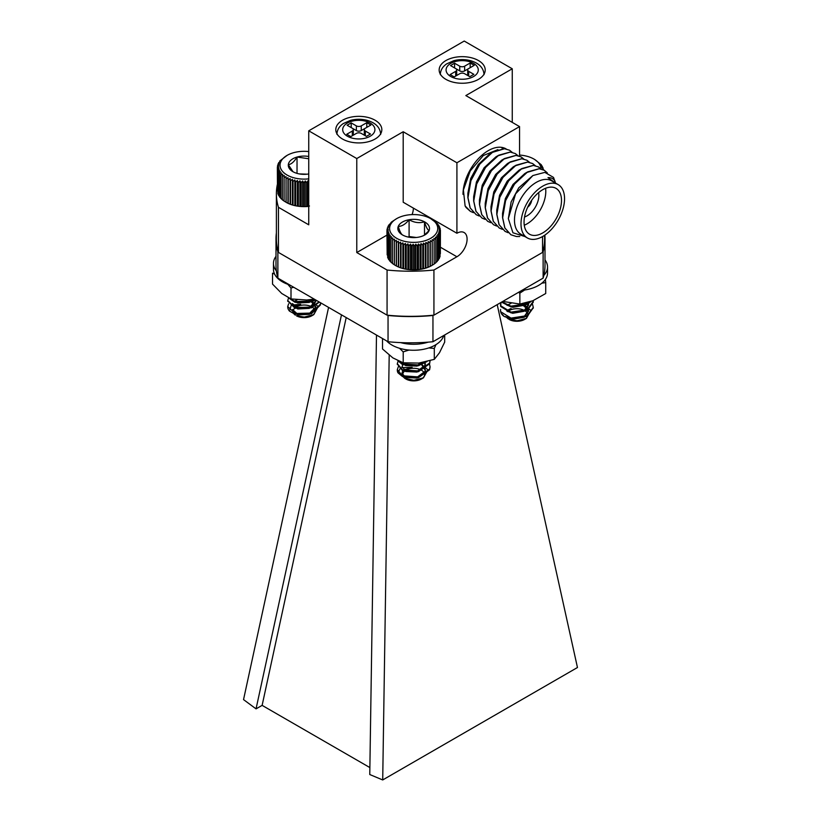 <?xml version="1.0" encoding="UTF-8"?>
<svg xmlns="http://www.w3.org/2000/svg" width="821" height="821" viewBox="0 0 821 821"><rect width="100%" height="100%" fill="white"/><g stroke="black" fill="none" stroke-linecap="round" stroke-linejoin="round"><path stroke-width="1.23" d="M467.693 69.949A3.458 1.991 0 0 0 468.699 71.365L468.699 76.066A3.458 1.991 180 0 1 467.693 74.649L467.693 69.949A3.458 1.991 0 0 1 468.699 68.543L474.24 65.341L470.166 62.991L464.635 66.193L464.635 70.893A3.458 1.991 180 0 1 459.75 70.893L455.696 68.553M455.676 76.066L455.676 71.365L450.144 74.557L454.208 76.907L459.75 73.716A3.458 1.991 0 0 1 464.635 73.716L469.786 76.692L473.861 74.342L468.699 71.365M455.676 71.365A3.458 1.991 0 0 0 456.692 69.949A3.458 1.991 0 0 0 455.676 68.543L450.524 65.567L454.588 63.217L459.75 66.193A3.458 1.991 0 0 0 464.635 66.193M454.588 67.917L454.588 63.217M468.688 68.553L464.635 70.893M470.166 67.691L470.166 62.991M456.692 69.949L456.692 74.649A3.458 1.991 180 0 1 455.696 76.055M413.374 208.113A14.388 8.313 -60 0 1 412.07 214.599M519.56 156.154L519.56 126.598L456.917 162.763L403.193 131.74L403.193 202.233L456.917 233.256A14.388 8.313 -60 0 1 464.111 232.538A14.388 8.313 -60 0 1 466.318 244.073A14.388 8.313 -60 0 1 456.917 256.757L433.929 270.027A134.11 77.431 180 0 1 387.071 270.027L356.776 252.54L386.937 235.124M403.193 131.74L356.776 158.545L356.776 252.54M512.253 122.38L512.253 68.779L465.835 95.575L519.56 126.598M375.094 120.235A23.019 13.29 0 0 0 350.003 117.362A23.019 13.29 0 0 0 335.789 129.636A23.019 13.29 0 0 0 358.808 142.926A23.019 13.29 0 0 0 381.837 129.636A23.019 13.29 0 0 0 375.094 120.235M478.469 60.549A23.019 13.29 0 0 0 453.377 57.675A23.019 13.29 0 0 0 439.163 69.949A23.019 13.29 0 0 0 462.192 83.249A23.019 13.29 0 0 0 485.211 69.949A23.019 13.29 0 0 0 478.469 60.549M356.776 158.545L308.747 130.816L464.224 41.05L512.253 68.779M308.747 130.816L308.747 224.81L278.452 207.313A134.11 77.431 180 0 1 276.39 193.787A134.11 77.431 180 0 1 277.354 184.499M544.61 235.278L544.61 238.911A134.11 77.431 180 0 1 542.548 252.427L433.929 315.151A134.11 77.431 180 0 1 387.071 315.151L278.452 252.427L278.452 207.313M387.071 315.151L387.071 270.027M456.917 162.763L456.917 233.256M506.157 148.929A35.683 20.607 120 0 0 506.085 148.888A35.683 20.607 120 0 0 478.571 158.463A35.683 20.607 120 0 0 463.003 194.392M433.929 315.151L433.929 270.027M542.548 252.427L542.548 236.551M278.452 252.427A134.11 77.431 180 0 1 276.39 238.911L276.39 193.787M502.462 148.693A35.683 20.607 120 0 0 501.539 147.359M365.304 135.742A3.458 1.991 180 0 1 364.308 134.336L364.308 129.636A3.458 1.991 0 0 1 365.324 128.23L370.856 125.028L366.792 122.678L361.25 125.88L361.25 130.58A3.458 1.991 180 0 1 356.365 130.58L352.312 128.24A3.458 1.991 0 0 1 353.307 129.636A3.458 1.991 0 0 1 352.301 131.052L346.76 134.244L350.834 136.594L356.365 133.402A3.458 1.991 0 0 1 361.25 133.402L366.412 136.378L370.476 134.028L365.324 131.052L365.324 135.752M364.308 129.636A3.458 1.991 0 0 0 365.324 131.052M356.365 130.58L356.365 125.88L351.214 122.904L347.139 125.254L352.301 128.23M356.365 125.88A3.458 1.991 0 0 0 361.25 125.88M351.214 127.604L351.214 122.904M365.304 128.24L361.25 130.58M366.792 127.378L366.792 122.678M353.307 129.636L353.307 134.336A3.458 1.991 180 0 1 352.312 135.742M497.906 149.617L483.333 155.518L470.248 170.912L463.393 189.949L465.107 205.927A36.257 20.936 120 0 0 466.123 207.549L470.392 211.366M476.17 214.702L470.135 207.949L467.888 197.656L467.867 193.376L470.669 178.578L478.325 164.436L490.178 153.486L493.031 151.844L504.422 148.693L509.543 150.222M465.107 205.927L470.433 211.387L473.481 212.68M555.519 183.083L553.528 177.418L544.826 172.379L532.891 175.54L515.567 193.889L508.332 218.622L512.94 232.774L525.03 236.592M467.878 196.671L471.049 180.004L479.741 164.056L493.031 151.844M479.259 216.015L476.211 214.722L470.217 207.99L467.97 197.697L470.926 180.641L479.823 164.097L492.169 152.46L504.505 148.745L509.584 150.243L512.181 152.326M485.037 219.351L481.906 218.017L475.923 211.284L473.666 200.991L473.655 196.712L476.447 181.913L484.103 167.771L495.956 156.821L498.809 155.179L510.2 152.029L515.321 153.558M473.655 200.006L476.827 183.34L485.529 167.392L498.809 155.179M481.989 218.058L476.006 211.336L473.748 201.042L476.703 183.976L485.601 167.443L497.947 155.795L510.282 152.08L515.362 153.578L517.959 155.662M487.725 221.372L481.701 214.62L479.443 204.326L479.433 200.047L482.225 185.248L489.88 171.107L501.734 160.157L504.587 158.515L515.978 155.364L521.099 156.893M479.433 203.341L482.615 186.675L491.307 170.727L504.587 158.515M490.814 222.686L487.766 221.393L481.783 214.671L479.526 204.378L482.481 187.311L491.389 170.778L503.725 159.13L516.06 155.415L521.14 156.924L523.736 158.997M493.503 224.708L487.479 217.955L485.221 207.662L485.211 203.382L488.002 188.594L495.658 174.442L507.511 163.502L510.364 161.85L521.766 158.71L526.877 160.239M485.211 206.676L488.392 190.02L497.085 174.062L510.364 161.85M496.602 226.021L493.544 224.738L487.561 218.006L485.303 207.713L488.259 190.646L497.167 174.114L509.502 162.466L521.848 158.751L526.918 160.259L529.514 162.332M502.38 229.357L499.25 228.022L493.257 221.29L491.009 210.997L490.989 206.718L493.78 191.929L501.436 177.788L513.289 166.837L516.142 165.185L527.544 162.045L532.613 163.543L535.292 165.668M490.989 210.012L494.17 193.356L502.863 177.398L516.142 165.185M499.332 228.074L493.339 221.342L491.091 211.048L494.037 193.982L502.945 177.449L515.28 165.801L527.626 162.086L532.696 163.595M505.069 231.389L499.035 224.636L496.787 214.343L496.767 210.053L499.568 195.265L507.214 181.123L519.077 170.173L521.92 168.531L533.322 165.38L538.443 166.909M496.767 213.347L499.948 196.691L508.64 180.743L521.92 168.531M508.158 232.702L505.11 231.409L499.117 224.677L496.869 214.384L499.825 197.317L508.722 180.784L521.058 169.136L533.404 165.421L538.484 166.93L541.08 169.003M510.847 234.724L504.812 227.971L502.565 217.678L502.544 213.398L505.346 198.6L513.002 184.458L524.855 173.508L527.708 171.866L539.099 168.716L544.22 170.245M502.555 216.682L505.726 200.026L514.418 184.078L527.708 171.866M519.755 236.54L516.43 236.52L510.888 234.744L504.894 228.012L502.647 217.719L505.603 200.652L514.5 184.12L526.846 172.472L539.181 168.767L544.261 170.265L547.309 172.862M508.332 218.622L511.124 201.935L518.78 187.793L532.891 175.54M527.38 237.957L520.863 234.19A30.798 17.775 -60 0 1 520.863 198.631A30.798 17.775 -60 0 1 551.661 180.856L558.177 184.612A30.798 17.775 -60 0 1 564.55 198.713A30.798 17.775 -60 0 1 551.107 229.706A30.798 17.775 -60 0 1 527.38 237.957A30.798 17.775 -60 0 1 527.38 202.397A30.798 17.775 -60 0 1 558.177 184.612M555.273 182.939L547.987 177.634C551.086 177.439 553.436 178.609 555.027 181.154M561.502 200.478A26.477 15.291 -60 0 1 549.937 227.119A26.477 15.291 -60 0 1 529.535 234.211A26.477 15.291 -60 0 1 529.535 203.639A26.477 15.291 -60 0 1 556.012 188.358A26.477 15.291 -60 0 1 561.502 200.478M545.575 188.286A26.477 15.291 -60 0 1 545.791 191.406A26.477 15.291 -60 0 1 524.27 225.211M538.597 192.627A16.697 9.636 -60 0 1 538.874 195.398A16.697 9.636 -60 0 1 524.527 216.99M531.659 200.303A6.558 3.787 -60 0 1 527.708 207.149M376.49 335.06L369.768 774.531L382.709 779.95L389.195 355.175M328.574 307.403L243.539 699.605L256.049 708.872L341.485 314.854M369.871 767.573L262.125 705.372L256.049 708.872M262.125 705.372L346.205 317.573M544.846 235.124A134.5 77.656 180 0 1 545 238.911L545 265.173A134.5 77.656 180 0 1 543.122 278.134L432.954 341.731A134.5 77.656 180 0 1 388.046 341.731L277.878 278.134A134.5 77.656 180 0 1 276 265.173L276 238.911A134.5 77.656 180 0 1 276.39 232.99M278.36 252.15L277.878 251.873A134.5 77.656 180 0 1 276 238.911M433.426 315.192L432.954 315.469A134.5 77.656 180 0 1 388.046 315.469L387.574 315.192M545 238.911A134.5 77.656 180 0 1 543.122 251.873L542.64 252.15M543.122 278.134L543.122 251.873M432.954 341.731L432.954 315.469M388.046 341.731L388.046 315.469M277.878 278.134L277.878 251.873M497.208 304.642L577.461 667.514L382.709 779.95M308.747 181.728L307.906 180.815L306.715 182.775L305.258 180.969L303.914 182.847L302.59 180.959L301.122 182.755L299.952 180.784L298.362 182.488L297.356 180.456L295.652 182.057L294.831 179.973L293.046 181.472L292.409 179.337L290.562 180.723L290.111 178.557L288.222 179.83L287.966 177.644L286.067 178.804L286.006 176.607L284.097 177.654L284.24 175.458L282.352 176.392L282.691 174.216L280.844 175.027L281.377 172.872L279.592 173.58L280.31 171.466L278.606 172.071L279.509 170.009L277.898 170.501L278.976 168.5L277.477 168.9L278.719 166.971L277.354 167.289L277.477 190.924M277.477 168.9L277.898 192.873M277.898 170.501L277.898 193.972L278.606 194.71M278.606 172.071L278.606 195.531L280.31 197.112M279.592 173.58L279.592 197.04L281.377 198.528M280.844 175.027L280.844 198.487L282.691 199.862M282.352 176.392L282.352 199.852L284.24 201.104M284.097 177.654L284.097 201.114L287.966 203.29A25.42 14.675 180 0 1 286.139 202.335A25.42 14.675 180 0 1 286.016 202.264L286.067 178.804M287.966 203.29L290.111 204.203A25.42 14.675 180 0 1 287.966 203.29L287.966 177.644M290.111 204.203L292.409 204.983A25.42 14.675 180 0 1 290.111 204.203L290.111 178.557M292.409 204.983L294.831 205.619A25.42 14.675 180 0 1 292.409 204.983L292.409 179.337M294.831 205.619L297.356 206.102A25.42 14.675 180 0 1 294.831 205.619L294.831 179.973M297.356 206.102L299.952 206.43A25.42 14.675 180 0 1 297.356 206.102L297.356 180.456M299.952 206.43L302.59 206.605A25.42 14.675 180 0 1 299.952 206.43L299.952 180.784M302.59 206.605L305.258 206.615A25.42 14.675 180 0 1 302.59 206.605L302.59 180.959M305.258 206.615L307.906 206.471A25.42 14.675 180 0 1 305.258 206.615L305.258 180.969M308.747 206.389A25.42 14.675 180 0 1 307.906 206.471L309.486 205.999M287.74 306.695A16.379 9.452 0 0 0 287.73 306.849A16.379 9.452 0 0 0 289.464 311.087L295.088 314.248L311.436 313.817L320.457 304.93L320.477 303.944M287.75 300.958L295.088 308.275L311.436 307.844L319.379 302.087M288.407 297.777L295.088 302.313L311.436 301.882L315.572 299.891M288.623 303.78L287.73 306.551L295.088 313.499L311.436 313.068L320.457 304.18L320.426 302.692M288.592 297.859L287.73 300.568L295.088 307.536L311.436 307.105L319.03 301.892M289.259 298.177L295.088 301.564L311.436 301.133L314.946 299.532M294.37 314.145A10.889 6.291 180 0 1 299.234 305.71A10.889 6.291 180 0 1 313.848 308.511A10.889 6.291 180 0 1 312.668 315.213M313.807 314.628L311.816 315.777A10.889 6.291 180 0 1 296.412 315.777L304.324 317.08L313.807 314.628L318.209 306.582L309.866 299.747M289.464 311.087L291.096 305.689M292.563 305.012L300.66 304.324A11.627 6.712 0 0 0 294.154 307.259M292.522 312.473L295.221 315.09M292.481 309.538L297.705 314.197L309.312 313.601L315.716 307.003L312.093 300.886M292.481 303.565L297.705 308.224L309.312 307.629L315.716 301.04L315.695 299.963M297.274 302.128L309.312 301.666L313.417 299.244M292.481 310.276L297.705 314.946L309.312 314.351L315.736 307.3L310.512 300.753L308.316 299.901M297.223 299.798L294.195 301.328M292.481 304.304L297.705 308.973L309.312 308.378L315.716 301.779L315.521 299.86M294.041 301.194L297.705 303.011L309.312 302.415L314.248 299.121L306.756 300.014L291.003 298.926L291.003 288.007L287.771 284.282M308.747 151.577A24.076 13.906 0 0 0 287.083 155.385A24.076 13.906 0 0 0 282.578 171.435A24.076 13.906 0 0 0 308.747 178.855M308.747 156.483A15.825 9.134 0 0 0 297.028 157.047A15.825 9.134 0 0 0 288.315 164.672A15.825 9.134 0 0 0 292.923 171.681A15.825 9.134 0 0 0 295.396 172.841A15.825 9.134 0 0 0 308.747 173.949M308.747 158.751L297.028 157.047C294.144 161.819 291.239 164.364 288.315 164.672L292.84 171.486M307.167 174.185L299.224 173.908M297.028 173.385L297.028 157.047M277.354 167.289L278.74 165.431L277.519 165.678L279.037 163.913L277.98 164.077L280.443 160.947L279.745 161.019L287.083 155.385M279.745 161.019L279.745 161.583M278.719 162.527L278.719 163.307M277.98 164.077L277.98 165.134M277.519 165.678L277.519 167.063M286.006 176.607L286.139 202.335M288.222 179.83L288.222 203.3M290.562 180.723L290.562 204.183M293.046 181.472L293.046 204.932M295.652 182.057L295.652 205.517M298.362 182.488L298.362 205.948M301.122 182.755L301.122 206.215M303.914 182.847L303.914 206.307M306.715 182.775L306.715 206.235M307.906 180.815L307.906 206.471M500.625 309.435L500.512 310.441A16.379 9.452 0 0 0 500.512 310.523A16.379 9.452 0 0 0 504.156 316.465L511.011 318.846L527.185 316.383L533.26 307.803M500.533 304.817L500.718 306.52L511.011 312.873L527.185 310.41L533.27 302.19L533.086 300.66M501.518 302.149L511.011 306.91L527.185 304.437L531.115 301.43M500.512 310.523L500.718 311.744L511.011 318.096L527.185 315.633L533.27 307.413L532.572 304.447M500.964 302.467L500.718 305.771L511.011 312.134L527.185 309.661L533.27 301.451L533.209 300.609M501.918 301.923L511.011 306.161L527.185 303.698L529.935 301.841M507.665 311.652A10.889 6.291 180 0 1 525.358 311.046A10.889 6.291 180 0 1 525.409 318.907M526.477 318.353L524.588 319.441A10.889 6.291 180 0 1 509.184 319.441L517.117 320.785L526.477 318.353L530.838 310.42L522.659 303.647M508.425 318.948A10.889 6.291 180 0 1 506.495 316.875M504.156 316.465L502.401 314.361M505.592 316.485L508.127 318.825M511.144 308.563A11.627 6.712 0 0 0 506.824 311.046M509.995 317.912L512.715 318.527L524.198 316.485L528.519 310.4L528.375 309.23L524.865 304.755M509.995 311.939L512.715 312.555L524.198 310.512L528.519 304.437L528.098 302.415M509.995 305.966L512.715 306.592L524.198 304.55L526.497 302.846M506.793 316.988L512.715 319.266L524.198 317.234L528.519 311.149L528.375 309.969L521.366 303.852M511.001 303.37L506.978 305.207M506.793 311.026L512.715 313.304L524.198 311.262L528.519 305.186L527.77 302.497M506.793 305.053L512.715 307.331L524.198 305.289L527.328 302.631M540.967 168.9A24.076 13.906 0 0 0 533.917 159.048A24.076 13.906 0 0 0 519.56 155.066M534.81 159.592L541.337 164.795L540.629 164.723L542.342 166.304L541.45 166.191L543.061 167.864L541.993 167.689L543.502 169.465L542.414 169.403M543.061 167.864L543.061 168.941M542.342 166.304L542.342 167.115M541.337 164.795L541.337 165.38M422.753 268.652L423.533 268.734A25.42 14.675 180 0 1 421.029 269.257L422.753 268.652L422.753 245.192L421.029 243.611L420.075 245.653L418.453 243.981L417.325 245.961L415.816 244.186L414.533 246.095L413.158 244.237L411.732 246.064L410.5 244.124L408.95 245.859L407.883 243.858L406.221 245.5L405.328 243.427L403.583 244.966L402.865 242.852L401.048 244.278L400.525 242.123L398.647 243.437L398.318 241.261L396.42 242.462L396.286 240.266L394.378 241.353L394.439 239.157L392.541 240.132L392.807 237.946L390.94 238.808L391.412 236.643L389.595 237.392L390.252 235.258L388.507 235.904L389.349 233.821L387.697 234.354L388.713 232.322L387.173 232.764L388.343 230.804L386.937 231.153L388.261 229.264L386.989 229.541L388.928 226.227L387.974 226.36L391.535 221.988L396.646 218.643A24.076 13.906 0 0 0 390.632 232.497A24.076 13.906 0 0 0 426.048 240.399A24.076 13.906 0 0 0 430.697 218.643A24.076 13.906 0 0 0 396.646 218.643M423.533 268.734L425.935 268.067A25.42 14.675 180 0 1 423.533 268.734L423.533 243.088L422.753 245.192M425.935 268.067L428.193 267.256A25.42 14.675 180 0 1 425.935 268.067L425.935 242.421L425.329 244.566L423.533 243.088M428.193 267.256L430.296 266.322A25.42 14.675 180 0 1 428.193 267.256L428.193 241.61L427.782 243.786L425.935 242.421M432.205 241.805L432.205 265.265L431.651 265.594A25.42 14.675 180 0 1 430.296 266.322L434.124 264.085L434.124 240.625L432.215 239.609L432.205 241.805L430.296 240.666L430.081 242.862L428.193 241.61M432.205 265.265L432.215 239.609M433.929 264.085L435.807 262.802L435.807 239.332L433.929 238.429L434.124 240.625M435.428 262.812L437.265 261.417L437.265 237.946L435.428 237.166L435.807 239.332M436.68 261.458L438.455 259.949L438.455 236.489L436.68 235.812L437.265 237.946M438.455 259.303L439.368 258.42L439.368 234.96L437.685 234.385L438.455 236.489M439.368 257.548L440.005 256.85L440.005 233.39L438.424 232.907L439.368 234.96M440.005 255.68L440.354 231.779L438.896 231.399L440.005 233.39M440.354 253.71L440.415 230.167L439.091 229.87L440.354 231.779M386.937 231.153L387.173 254.921M387.173 232.764L387.697 256.829M387.697 234.354L387.697 257.815L388.507 258.636M388.507 235.904L388.507 259.364L390.252 260.904M389.595 237.392L389.595 260.852L391.412 262.289M390.94 238.808L390.94 262.268L392.807 263.592M392.541 240.132L392.541 263.592L394.439 264.814M394.378 241.353L394.378 264.824L396.286 265.922A25.42 14.675 180 0 1 395.701 265.594A25.42 14.675 180 0 1 395.517 265.481M394.378 264.824L395.701 265.594M396.286 265.922L398.318 266.907A25.42 14.675 180 0 1 396.286 265.922L396.286 240.266M398.318 266.907L400.525 267.769A25.42 14.675 180 0 1 398.318 266.907L398.318 241.261M400.525 267.769L402.865 268.498A25.42 14.675 180 0 1 400.525 267.769L400.525 242.123M402.865 268.498L405.328 269.072A25.42 14.675 180 0 1 402.865 268.498L402.865 242.852M405.328 269.072L407.883 269.504A25.42 14.675 180 0 1 405.328 269.072L405.328 243.427M407.883 269.504L410.5 269.77A25.42 14.675 180 0 1 407.883 269.504L407.883 243.858M418.453 269.627L421.029 269.257A25.42 14.675 180 0 1 418.453 269.627A25.42 14.675 180 0 1 415.816 269.832A25.42 14.675 180 0 1 413.158 269.883A25.42 14.675 180 0 1 410.5 269.77L418.453 269.627L418.453 243.981M397.302 369.871A16.379 9.452 0 0 0 397.302 370.107A16.379 9.452 0 0 0 398 372.847L402.475 376.511L418.412 377.67L429.619 369.778L430.04 367.038M397.313 364.052L402.475 370.538L418.412 371.697L429.619 363.806L430.009 360.747M397.918 360.758L402.475 364.575L418.412 365.725L426.961 361.579M398.349 366.659L397.302 369.645L402.475 375.761L418.412 376.921L429.619 369.029L430.05 366.679L429.362 363.672M398.206 360.891L397.302 363.672L402.475 369.789L418.412 370.948L429.619 363.067L430.05 361.445M398.678 361.107L402.475 363.826L418.412 364.986L425.617 361.907M403.244 376.408A10.889 6.291 180 0 1 410.521 368.567A10.889 6.291 180 0 1 424.098 372.765A10.889 6.291 180 0 1 422.271 378.45M423.462 377.834L421.378 379.035A10.889 6.291 180 0 1 405.974 379.035L404.702 378.307L413.897 380.308L423.462 377.834L427.926 369.84L419.829 362.954M398 372.847L400.207 368.465M402.054 367.603L412.163 367.336L403.327 370.004M401.88 375.484L404.702 378.307M403.214 370.117L402.044 372.642M406.744 377.137L417.037 377.28L424.991 371.39L425.299 369.655L421.625 363.97L419.757 362.964M404.794 362.985L403.327 364.042M403.214 364.155L402.044 366.669L405.718 370.774L417.037 371.318L424.991 365.427L425.032 362.04M402.752 362.656L405.718 364.811L417.037 365.345L422.815 362.482M404.425 369.922L403.758 370.384M402.044 373.381L405.718 377.496L417.037 378.029L424.991 372.139L425.299 370.394L421.625 364.719L418.289 363.128M406.128 363.128L403.758 364.411M403.645 370.292L405.718 371.523L417.037 372.057L424.991 366.166L424.755 362.092M403.645 364.319L405.718 365.561L417.037 366.094L423.739 362.307M402.844 235.134A15.825 9.134 0 0 0 418.258 237.218A15.825 9.134 0 0 0 424.868 234.939A15.825 9.134 0 0 0 429.085 230.557A15.825 9.134 0 0 0 424.498 221.814A15.825 9.134 0 0 0 409.094 219.73A15.825 9.134 0 0 0 398.267 226.391A15.825 9.134 0 0 0 402.485 234.939A15.825 9.134 0 0 0 402.844 235.134C401.315 234.478 399.786 231.563 398.267 226.391C401.9 226.411 405.512 224.184 409.094 219.73C414.277 222.686 419.408 223.374 424.498 221.814C426.027 226.976 427.556 229.89 429.085 230.557L424.067 235.37M416.288 237.485L409.094 236.52L408.222 237.053M424.498 235.063L424.498 221.814M409.094 236.52L409.094 219.73M430.697 218.643L437.757 223.928L437.1 223.876L438.845 225.416L438.004 225.313L439.656 226.965L438.64 226.812L440.179 228.556L438.999 228.33L440.415 230.167M421.029 243.611L421.029 269.257M420.075 269.124L420.075 245.653M417.325 245.961L417.325 269.421M425.329 244.566L425.329 268.026M427.782 243.786L427.782 267.246M430.081 242.862L430.081 266.322M430.296 240.666L430.296 266.322M440.179 228.556L440.179 229.859M439.656 226.965L439.656 227.951M438.845 225.416L438.845 226.144M437.757 223.928L437.757 224.451M388.897 224.831L388.897 225.477M387.974 226.36L387.974 227.243M387.338 227.93L387.338 229.1M386.989 229.541L386.989 231.07M396.42 242.462L396.42 265.922M398.647 243.437L398.647 266.907M401.048 244.278L401.048 267.738M403.583 244.966L403.583 268.426M406.221 245.5L406.221 268.96M408.95 245.859L408.95 269.329M410.5 244.124L410.5 269.77M411.732 246.064L411.732 269.524M413.158 244.237L413.158 269.883M414.533 246.095L414.533 269.565M415.816 244.186L415.816 269.832M293.692 287.258L291.003 288.007M274.573 274.06L272.521 273.167L272.521 284.097L281.767 293.508L291.003 298.926M545 259.929A30.551 17.641 180 0 1 547.535 266.958A30.551 17.641 180 0 1 543.841 275.374M547.535 266.958L547.535 272.931A30.551 17.641 180 0 1 521.982 290.326M276.359 270.879A30.551 17.641 180 0 1 273.465 263.377A30.551 17.641 180 0 1 276 256.347M289.618 284.908A30.551 17.641 180 0 1 273.465 269.35L273.465 263.377M428.172 342.152A30.551 17.641 180 0 1 400.617 342.614M443.74 335.502A30.551 17.641 180 0 1 418.566 350.023A30.551 17.641 180 0 1 386.65 340.931M545.36 279.468L545.719 282.588L541.839 283.194M524.64 290.008L519.857 293.128L519.857 304.047L532.788 300.784L545.719 293.518L545.719 282.588M519.857 293.128L518.42 292.389M519.857 304.047L502.78 301.42M435.961 344.635L434.299 348.443L434.299 359.362L439.492 352.732L444.695 342.1L444.695 334.958M434.299 348.443L428.788 347.919M409.012 350.054L403.203 351.87L399.509 348.268M434.299 359.362L418.751 363.077L403.203 362.8L403.203 351.87M403.203 362.8L392.859 357.884L382.514 348.966L382.514 338.539M473.584 76.527A16.112 9.308 0 0 0 466.359 60.97A16.112 9.308 0 0 0 446.624 72.361A16.112 9.308 0 0 0 473.584 76.527M459.75 70.893L459.75 66.193M456.917 256.757L440.415 247.224M370.209 136.214A16.112 9.308 0 0 0 362.985 120.646A16.112 9.308 0 0 0 343.24 132.048A16.112 9.308 0 0 0 370.209 136.214M352.301 135.752L352.301 131.052M484.062 74.649C483.569 67.866 479.105 63.227 470.669 60.713C465.066 59.235 459.452 59.225 453.839 60.672L446.645 63.884C442.54 66.747 440.425 70.339 440.313 74.649M380.687 134.336C380.185 127.553 375.72 122.904 367.295 120.389C361.692 118.922 356.078 118.912 350.454 120.359L343.26 123.571C339.155 126.434 337.051 130.026 336.938 134.336M287.73 300.578L287.73 301.328M320.488 303.565L320.488 304.314M315.736 307.3L315.736 306.551M315.736 301.328L315.736 300.589M500.512 304.447L500.512 305.186M533.27 301.461L533.27 302.21M533.27 307.434L533.27 308.173M528.519 311.159L528.519 310.41M528.519 305.186L528.519 304.447M533.917 159.048L534.871 159.602M397.302 363.682L397.302 364.432M430.05 366.669L430.05 367.418M425.299 370.394L425.299 369.655M425.299 364.432L425.299 363.682M402.044 367.408L402.044 366.669"/></g></svg>
